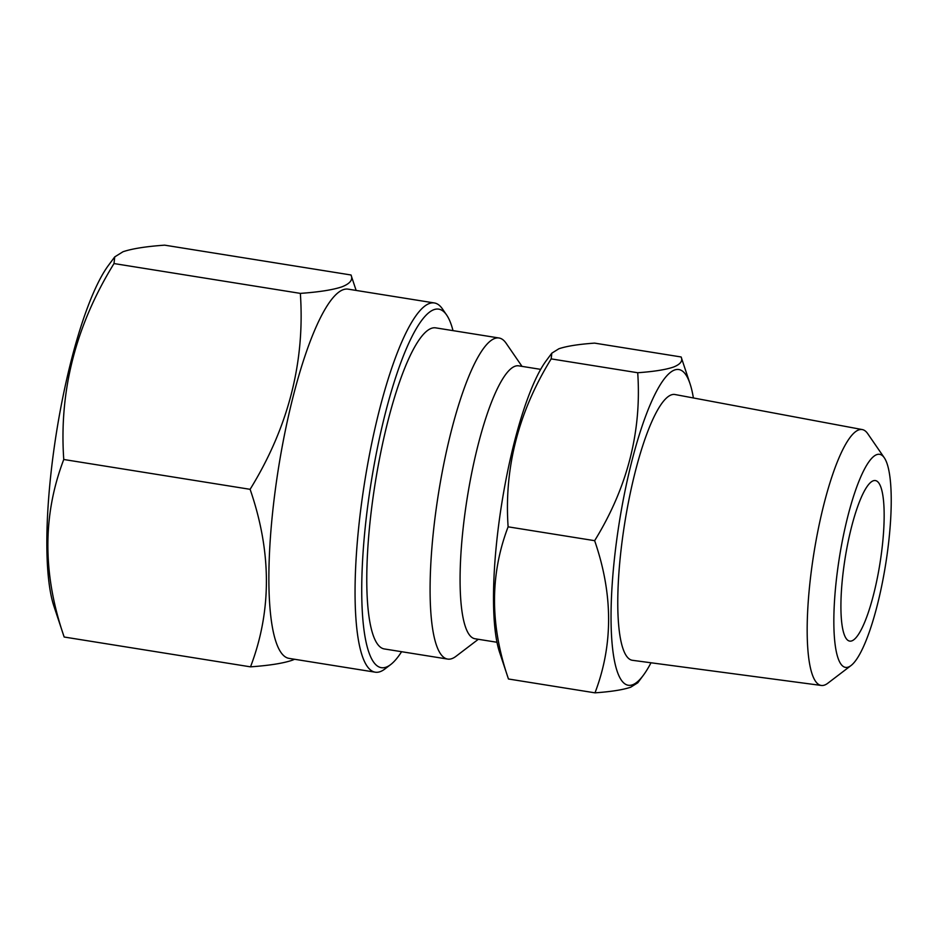 <?xml version="1.0" encoding="UTF-8"?>
<svg xmlns="http://www.w3.org/2000/svg" width="938" height="938" viewBox="0 0 938 938"><rect width="100%" height="100%" fill="white"/><g stroke="black" fill="none" stroke-linecap="round" stroke-linejoin="round"><path stroke-width="1.41" d="M114.741 256.895L108.48 265.337A186.967 40.51 -80.9 0 0 56.573 431.832A186.967 40.51 -80.9 0 0 53.923 606.206L64.171 637.019C42.573 574.548 42.445 515.372 63.761 459.491C59.012 390.9 75.755 325.592 114.002 263.555L114.741 256.895L122.995 251.747C132.164 248.664 146.058 246.471 164.654 245.158L351 274.986L356.147 290.428M401.605 651.711A181.55 39.337 -80.9 0 1 390.665 664.585A181.55 39.337 -80.9 0 1 386.175 667.129A181.55 39.337 -80.9 0 1 368.036 503.659A181.55 39.337 -80.9 0 1 433.872 309.681A181.55 39.337 -80.9 0 1 446.617 314.98A181.55 39.337 -80.9 0 1 453.007 330.633M390.665 664.585L384.861 669.005A186.967 40.51 -80.9 0 1 380.242 671.631A186.967 40.51 -80.9 0 1 375.247 672.183A186.967 40.51 -80.9 0 1 363.1 492.227A186.967 40.51 -80.9 0 1 429.358 303.502A186.967 40.51 -80.9 0 1 434.353 302.951A186.967 40.51 -80.9 0 1 442.49 308.977L446.617 314.98M375.247 672.183L289.045 658.382A186.967 40.51 -80.9 0 1 276.909 478.427A186.967 40.51 -80.9 0 1 343.156 289.713A186.967 40.51 -80.9 0 1 348.15 289.15L434.353 302.951M351 274.986C353.204 279.63 350.214 283.569 342.007 286.805C333.025 289.854 319.131 292.046 300.348 293.383C305.096 361.962 288.341 427.271 250.106 489.319C271.692 551.779 271.832 610.955 250.516 666.848C269.3 665.499 283.194 663.307 292.175 660.258L294.602 659.273M873.219 480.807A81.289 17.611 99.1 0 0 844.411 562.859A81.289 17.611 99.1 0 0 849.687 641.1A81.289 17.611 99.1 0 0 851.856 640.865A81.289 17.611 99.1 0 0 880.665 558.802A81.289 17.611 99.1 0 0 875.389 480.561A81.289 17.611 99.1 0 0 873.219 480.807M884.288 457.767L867.756 433.719A129.573 28.07 99.1 0 0 862.28 429.569A129.573 28.07 99.1 0 0 811.675 568.369A129.573 28.07 99.1 0 0 821.313 685.455A129.573 28.07 99.1 0 0 827.82 683.227L851.036 665.534A107.893 23.38 99.1 0 0 887.489 551.767A107.893 23.38 99.1 0 0 884.288 457.767A107.893 23.38 99.1 0 0 837.587 569.894A107.893 23.38 99.1 0 0 851.036 665.534M862.28 429.569L675.008 394.523A134.58 29.16 99.1 0 0 622.445 538.693A134.58 29.16 99.1 0 0 632.458 660.305L821.313 685.455M693.393 397.97A159.87 34.636 99.1 0 0 690.04 383.759A159.87 34.636 99.1 0 0 674.574 370.006A159.87 34.636 99.1 0 0 616.594 540.816A159.87 34.636 99.1 0 0 632.575 684.775A159.87 34.636 99.1 0 0 643.386 675.219A159.87 34.636 99.1 0 0 651.007 662.767M690.04 383.759L681.129 356.968C683.016 360.942 680.449 364.319 673.414 367.086C665.71 369.701 653.809 371.589 637.711 372.738C641.768 431.515 627.416 487.502 594.645 540.675C613.135 594.211 613.253 644.934 594.997 692.842C611.095 691.693 623.008 689.817 630.711 687.202L637.781 682.782L643.386 675.219M540.675 369.361L518.691 365.843A138.191 29.946 99.1 0 0 514.997 366.254A138.191 29.946 99.1 0 0 466.022 505.746A138.191 29.946 99.1 0 0 475.003 638.755L496.988 642.272M522.009 366.371L506.11 343.238A162.579 35.222 99.1 0 0 499.028 337.997A162.579 35.222 99.1 0 0 494.689 338.489A162.579 35.222 99.1 0 0 437.085 502.592A162.579 35.222 99.1 0 0 447.637 659.074A162.579 35.222 99.1 0 0 451.975 658.593A162.579 35.222 99.1 0 0 455.997 656.307L478.321 639.294M551.814 353.169L546.209 360.731A159.87 34.636 99.1 0 0 501.83 503.096A159.87 34.636 99.1 0 0 499.555 652.203L508.466 678.995C489.976 625.458 489.859 574.724 508.115 526.828C504.058 468.039 518.409 412.063 551.181 358.891L551.814 353.169L558.884 348.76C566.74 346.122 578.652 344.246 594.598 343.12L681.129 356.968M499.028 337.997L435.724 327.866A162.579 35.222 99.1 0 0 431.374 328.347A162.579 35.222 99.1 0 0 373.77 492.45A162.579 35.222 99.1 0 0 384.322 648.944L447.637 659.074M637.711 372.738L551.181 358.891M594.645 540.675L508.115 526.828M594.997 692.842L508.466 678.995M64.171 637.019L250.516 666.848M63.761 459.491L250.106 489.319M114.002 263.555L300.348 293.383"/></g></svg>
